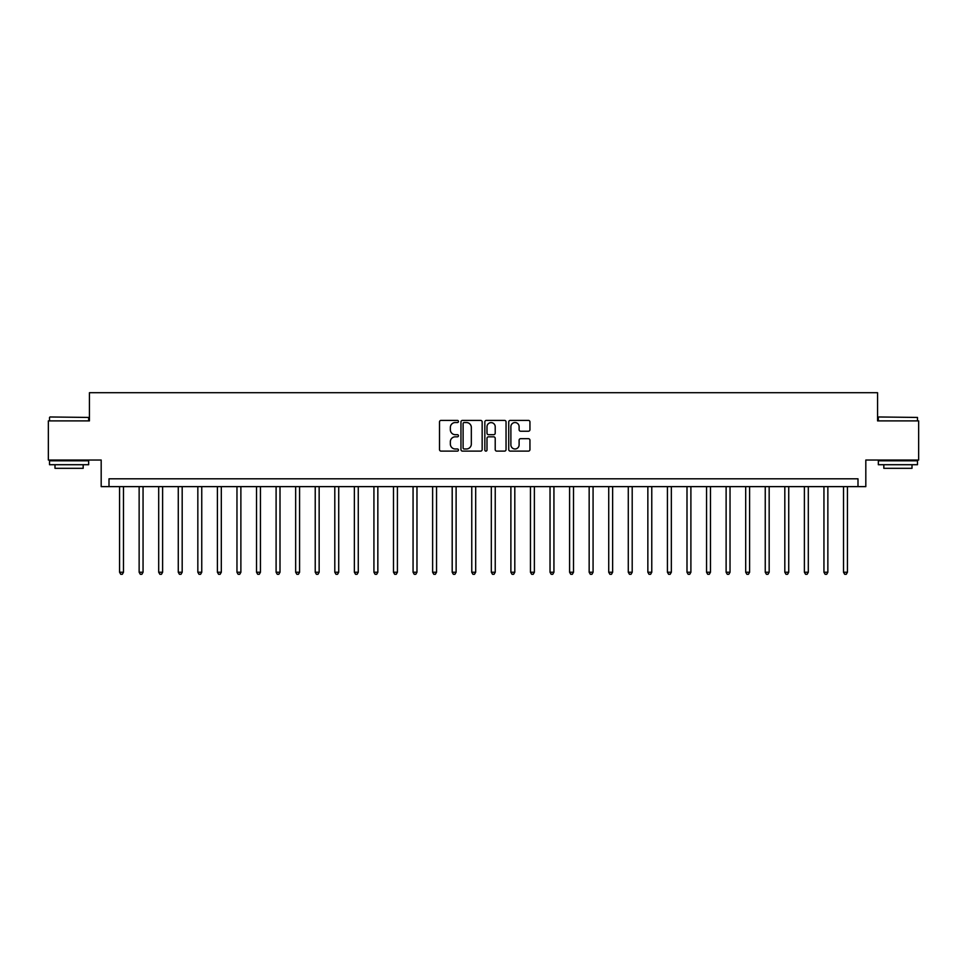 <?xml version="1.0" encoding="UTF-8"?>
<svg xmlns="http://www.w3.org/2000/svg" width="967" height="967" viewBox="0 0 967 967"><rect width="100%" height="100%" fill="white"/><g stroke="black" fill="none" stroke-linecap="round" stroke-linejoin="round"><path stroke-width="1.45" d="M458.455 421.467A1.076 1.076 0 0 0 457.379 420.391L441.061 420.391A1.535 1.535 0 0 0 439.514 421.926L439.514 449.582A1.535 1.535 0 0 0 441.061 451.118L457.379 451.118A1.076 1.076 0 0 0 458.455 450.042A1.076 1.076 0 0 0 457.379 448.978L455.264 448.978A4.92 4.92 0 0 1 450.356 444.058L450.356 441.75A4.92 4.92 0 0 1 455.264 436.83L457.379 436.83A1.076 1.076 0 0 0 458.455 435.754A1.076 1.076 0 0 0 457.379 434.679L455.264 434.679A4.92 4.92 0 0 1 450.356 429.771L450.356 427.462A4.92 4.92 0 0 1 455.264 422.543L457.379 422.543A1.076 1.076 0 0 0 458.455 421.467M528.405 431.222A1.535 1.535 0 0 0 529.94 429.686L529.94 421.926A1.535 1.535 0 0 0 528.405 420.391L510.274 420.391A1.535 1.535 0 0 0 508.739 421.926L508.739 449.582A1.535 1.535 0 0 0 510.274 451.118L528.405 451.118A1.535 1.535 0 0 0 529.94 449.582L529.94 440.215A1.535 1.535 0 0 0 528.405 438.68L520.645 438.68A1.535 1.535 0 0 0 519.11 440.215L519.11 444.856A4.11 4.11 0 0 1 515 448.978A4.11 4.11 0 0 1 510.89 444.856L510.89 426.652A4.11 4.11 0 0 1 515 422.543A4.11 4.11 0 0 1 519.11 426.652L519.11 429.686A1.535 1.535 0 0 0 520.645 431.222L528.405 431.222M857.995 486.631L865.816 486.631L865.816 460.026L918.65 460.026L918.65 420.887L877.565 420.887L877.565 392.711L89.435 392.711L89.435 420.887L48.35 420.887L48.35 460.026L101.184 460.026L101.184 486.631L857.995 486.631L857.995 478.81L109.005 478.81L109.005 486.631M482.158 421.926A1.535 1.535 0 0 0 480.623 420.391L462.492 420.391A1.535 1.535 0 0 0 460.957 421.926L460.957 449.582A1.535 1.535 0 0 0 462.492 451.118L480.623 451.118A1.535 1.535 0 0 0 482.158 449.582L482.158 421.926M486.377 420.391L504.508 420.391A1.535 1.535 0 0 1 506.043 421.926L506.043 449.582A1.535 1.535 0 0 1 504.508 451.118L496.748 451.118A1.535 1.535 0 0 1 495.213 449.582L495.213 438.365A1.535 1.535 0 0 0 493.678 436.83L488.528 436.83A1.535 1.535 0 0 0 486.993 438.365L486.993 450.042A1.076 1.076 0 0 1 485.918 451.118A1.076 1.076 0 0 1 484.842 450.042L484.842 421.926A1.535 1.535 0 0 1 486.377 420.391M464.184 422.543A1.076 1.076 0 0 0 463.108 423.619L463.108 447.902A1.076 1.076 0 0 0 464.184 448.978L466.408 448.978A4.92 4.92 0 0 0 471.328 444.058L471.328 427.462A4.92 4.92 0 0 0 466.408 422.543L464.184 422.543M495.213 426.737A4.11 4.11 0 0 0 491.103 422.627A4.11 4.11 0 0 0 486.993 426.737L486.993 433.143A1.535 1.535 0 0 0 488.528 434.679L493.678 434.679A1.535 1.535 0 0 0 495.213 433.143L495.213 426.737M119.57 486.631L119.57 572.246L123.486 572.246L123.486 486.631M123.486 572.246L122.313 574.289L120.742 574.289L119.57 572.246M139.139 486.631L139.139 572.246L143.056 572.246L143.056 486.631M143.056 572.246L141.871 574.289L140.312 574.289L139.139 572.246M158.697 486.631L158.697 572.246L162.613 572.246L162.613 486.631M162.613 572.246L161.441 574.289L159.881 574.289L158.697 572.246M178.266 486.631L178.266 572.246L182.183 572.246L182.183 486.631M182.183 572.246L181.01 574.289L179.439 574.289L178.266 572.246M197.836 486.631L197.836 572.246L201.752 572.246L201.752 486.631M201.752 572.246L200.58 574.289L199.009 574.289L197.836 572.246M49.994 416.97L88.662 417.442L49.994 416.97M69.092 464.716L49.522 464.716L49.522 460.8L88.662 460.8L88.662 464.716L69.092 464.716M83.174 464.716L83.174 468.318L54.998 468.318L54.998 464.716M878.81 416.97L917.478 417.442L878.81 416.97M897.908 464.716L878.338 464.716L878.338 460.8L917.478 460.8L917.478 464.716L897.908 464.716M912.002 464.716L912.002 468.318L883.826 468.318L883.826 464.716M217.406 486.631L217.406 572.246L221.31 572.246L221.31 486.631M221.31 572.246L220.138 574.289L218.578 574.289L217.406 572.246M236.963 486.631L236.963 572.246L240.88 572.246L240.88 486.631M240.88 572.246L239.707 574.289L238.136 574.289L236.963 572.246M256.533 486.631L256.533 572.246L260.449 572.246L260.449 486.631M260.449 572.246L259.277 574.289L257.705 574.289L256.533 572.246M276.103 486.631L276.103 572.246L280.007 572.246L280.007 486.631M280.007 572.246L278.834 574.289L277.275 574.289L276.103 572.246M295.66 486.631L295.66 572.246L299.577 572.246L299.577 486.631M299.577 572.246L298.404 574.289L296.845 574.289L295.66 572.246M315.23 486.631L315.23 572.246L319.146 572.246L319.146 486.631M319.146 572.246L317.974 574.289L316.402 574.289L315.23 572.246M334.8 486.631L334.8 572.246L338.716 572.246L338.716 486.631M338.716 572.246L337.531 574.289L335.972 574.289L334.8 572.246M354.369 486.631L354.369 572.246L358.273 572.246L358.273 486.631M358.273 572.246L357.101 574.289L355.542 574.289L354.369 572.246M373.927 486.631L373.927 572.246L377.843 572.246L377.843 486.631M377.843 572.246L376.671 574.289L375.099 574.289L373.927 572.246M393.496 486.631L393.496 572.246L397.413 572.246L397.413 486.631M397.413 572.246L396.24 574.289L394.669 574.289L393.496 572.246M413.066 486.631L413.066 572.246L416.97 572.246L416.97 486.631M416.97 572.246L415.798 574.289L414.239 574.289L413.066 572.246M432.624 486.631L432.624 572.246L436.54 572.246L436.54 486.631M436.54 572.246L435.368 574.289L433.796 574.289L432.624 572.246M452.193 486.631L452.193 572.246L456.11 572.246L456.11 486.631M456.11 572.246L454.937 574.289L453.366 574.289L452.193 572.246M471.763 486.631L471.763 572.246L475.679 572.246L475.679 486.631M475.679 572.246L474.495 574.289L472.936 574.289L471.763 572.246M491.321 486.631L491.321 572.246L495.237 572.246L495.237 486.631M495.237 572.246L494.064 574.289L492.505 574.289L491.321 572.246M510.89 486.631L510.89 572.246L514.807 572.246L514.807 486.631M514.807 572.246L513.634 574.289L512.063 574.289L510.89 572.246M530.46 486.631L530.46 572.246L534.376 572.246L534.376 486.631M534.376 572.246L533.204 574.289L531.632 574.289L530.46 572.246M550.03 486.631L550.03 572.246L553.934 572.246L553.934 486.631M553.934 572.246L552.761 574.289L551.202 574.289L550.03 572.246M569.587 486.631L569.587 572.246L573.504 572.246L573.504 486.631M573.504 572.246L572.331 574.289L570.76 574.289L569.587 572.246M589.157 486.631L589.157 572.246L593.073 572.246L593.073 486.631M593.073 572.246L591.901 574.289L590.329 574.289L589.157 572.246M608.726 486.631L608.726 572.246L612.631 572.246L612.631 486.631M612.631 572.246L611.458 574.289L609.899 574.289L608.726 572.246M628.284 486.631L628.284 572.246L632.2 572.246L632.2 486.631M632.2 572.246L631.028 574.289L629.469 574.289L628.284 572.246M647.854 486.631L647.854 572.246L651.77 572.246L651.77 486.631M651.77 572.246L650.598 574.289L649.026 574.289L647.854 572.246M667.423 486.631L667.423 572.246L671.34 572.246L671.34 486.631M671.34 572.246L670.155 574.289L668.596 574.289L667.423 572.246M686.993 486.631L686.993 572.246L690.897 572.246L690.897 486.631M690.897 572.246L689.725 574.289L688.166 574.289L686.993 572.246M706.551 486.631L706.551 572.246L710.467 572.246L710.467 486.631M710.467 572.246L709.294 574.289L707.723 574.289L706.551 572.246M726.12 486.631L726.12 572.246L730.037 572.246L730.037 486.631M730.037 572.246L728.864 574.289L727.293 574.289L726.12 572.246M745.69 486.631L745.69 572.246L749.594 572.246L749.594 486.631M749.594 572.246L748.422 574.289L746.862 574.289L745.69 572.246M765.248 486.631L765.248 572.246L769.164 572.246L769.164 486.631M769.164 572.246L767.991 574.289L766.42 574.289L765.248 572.246M784.817 486.631L784.817 572.246L788.734 572.246L788.734 486.631M788.734 572.246L787.561 574.289L785.99 574.289L784.817 572.246M804.387 486.631L804.387 572.246L808.303 572.246L808.303 486.631M808.303 572.246L807.119 574.289L805.559 574.289L804.387 572.246M823.944 486.631L823.944 572.246L827.861 572.246L827.861 486.631M827.861 572.246L826.688 574.289L825.129 574.289L823.944 572.246M843.514 486.631L843.514 572.246L847.43 572.246L847.43 486.631M847.43 572.246L846.258 574.289L844.687 574.289L843.514 572.246M49.522 420.887L49.522 417.442M58.443 460.8L58.443 460.026M79.729 460.8L79.729 460.026M88.662 420.887L88.662 417.442M878.338 420.887L878.338 417.442M887.271 460.8L887.271 460.026M908.557 460.8L908.557 460.026M917.478 420.887L917.478 417.442"/></g></svg>
